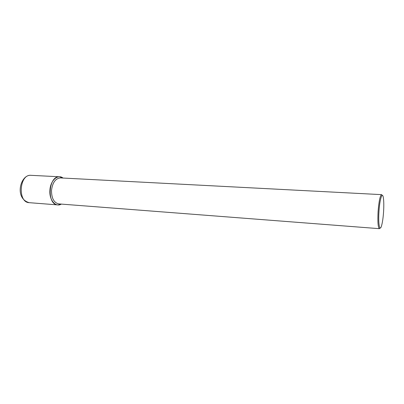 <?xml version="1.0" encoding="UTF-8"?>
<svg xmlns="http://www.w3.org/2000/svg" width="404" height="404" viewBox="0 0 404 404"><rect width="100%" height="100%" fill="white"/><g stroke="black" fill="none" stroke-linecap="round" stroke-linejoin="round"><path stroke-width="0.61" d="M57.843 204.919C46.465 204.853 48.369 175.387 59.666 176.785L63.039 178.048C57.863 173.786 50.343 180.497 49.909 190.279C49.081 200.041 55.671 207.661 61.352 204.101L58.115 204.934L29.245 202.677C17.422 202.55 19.276 173.927 31.012 175.326C20.417 174.21 13.968 198.536 29.245 202.677M379.412 228.674C378.023 227.619 377.583 221.892 378.094 211.504C378.927 201.131 380.098 195.511 381.613 194.642L60.499 177.917C55.53 178.386 52.53 182.542 51.505 190.385C51.51 198.293 53.949 202.798 58.822 203.904L379.412 228.674L380.154 228.018M381.613 194.642L382.265 195.395M378.962 211.56C379.699 199.243 382.341 191.208 383.33 197.627C383.861 200.97 383.941 205.712 383.573 211.858C383.144 217.998 382.452 222.695 381.497 225.937C379.694 232.174 378.109 223.867 378.962 211.56M59.666 176.785L31.012 175.326"/></g></svg>
